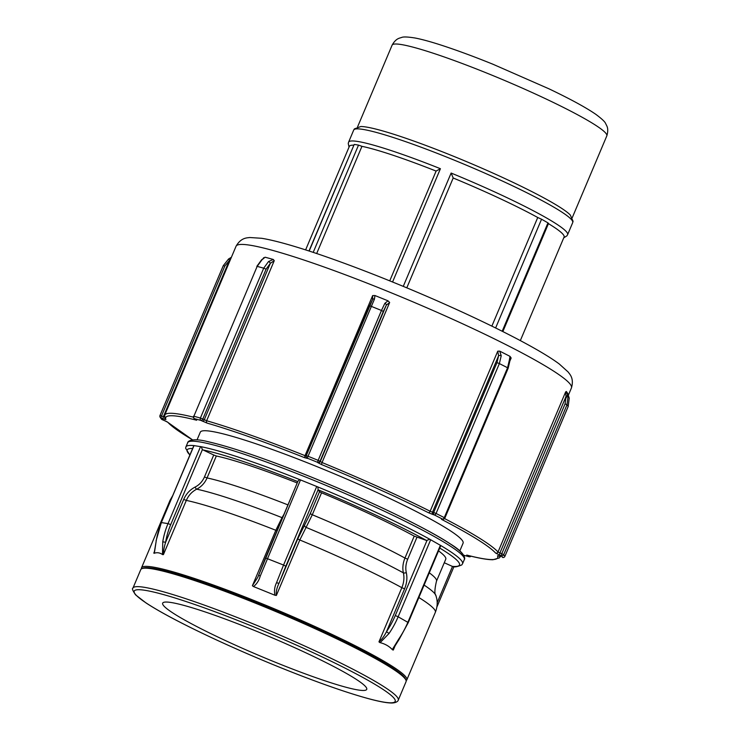<?xml version="1.0" encoding="UTF-8"?>
<svg xmlns="http://www.w3.org/2000/svg" width="740" height="740" viewBox="0 0 740 740"><rect width="100%" height="100%" fill="white"/><g stroke="black" fill="none" stroke-linecap="round" stroke-linejoin="round"><path stroke-width="1.11" d="M440.402 545.269L407.851 622.331L408.249 622.645L440.8 545.547L429.801 539.266A150.146 14.523 -157.1 0 0 317.858 486.948L299.478 479.511A150.146 14.523 -157.1 0 0 201.289 446.747L193.908 445.591M398.777 638.999L392.283 649.572C389.157 646.224 385.105 643.911 380.138 642.635L389.064 633.449A75.073 58.229 -60.2 0 0 398.139 616.781L407.851 622.331A75.073 58.229 119.8 0 1 398.777 638.999L399.239 639.203L408.249 622.645M392.505 649.822L393.31 650.044L393.856 647.805L399.239 639.203M389.064 633.449L386.474 631.71C384.162 636.326 381.655 639.702 378.963 641.848L379.786 642.542M316.748 486.467L283.55 565.055L285.816 566.202L318.126 489.695L319.504 491.739L321.558 492.803A132.913 12.858 -157.1 0 1 414.224 536.112L426.536 540.477L429.801 539.266M430.689 539.71L398.139 616.781L395.28 615.532A72.853 56.508 119.8 0 1 386.474 631.71L404.586 588.846C406.88 583.222 407.453 577.792 406.288 572.557A2.211 1.073 -13.3 0 1 403.374 572.843C404.447 577.616 403.938 582.556 401.848 587.671L378.963 641.848M406.288 572.557C405.344 568.274 405.807 563.834 407.685 559.227L404.956 558.053C402.865 563.168 402.338 568.098 403.374 572.843A138.454 13.394 22.9 0 0 306.092 527.389L312.289 514.753L321.558 492.803M444.268 562.742L452.667 566.526C454.277 567.34 457.32 566.794 461.797 564.907L462.537 563.769A150.146 14.523 -157.1 0 0 440.8 545.547M424.113 585.09A138.454 13.394 22.9 0 1 435.897 595.487C434.399 594.054 434.593 589.271 436.489 581.15L445.767 559.209A132.913 12.858 -157.1 0 0 438.561 550.884M200.577 446.544L168.017 523.615L170.709 524.614L202.381 449.633L201.289 446.747M162.754 541.819L162.495 554.519C159.794 552.688 157.074 552.262 154.336 553.243L156.233 540.801A75.073 69.671 -81.1 0 1 161.496 522.588L168.017 523.615A75.073 69.671 98.9 0 0 162.754 541.819L165.603 542.281A72.853 67.608 -81.1 0 1 170.709 524.614M162.689 554.649L163.429 554.584C163.374 551.328 164.104 547.23 165.603 542.281L183.705 499.426L186.314 500.407C188.534 495.347 192.002 491.601 196.71 489.177C201.391 486.744 204.841 482.998 207.061 477.938L216.33 455.988L213.731 454.998L204.462 476.949L207.061 477.938A132.913 12.858 -157.1 0 1 287.916 504.884M156.233 540.801L154.142 553.317M204.462 476.949C202.464 481.5 199.347 484.876 195.12 487.059A2.211 0.684 -116.5 0 0 196.71 489.177A138.454 13.394 22.9 0 1 282.032 517.649L275.817 530.275L252.386 585.747L253.506 586.561C256.752 584.008 258.991 580.53 260.221 576.127L300.514 479.89M202.381 449.633L213.731 454.998M299.478 479.511L297.868 481.342L257.751 577.376L252.386 585.747M318.126 489.695L317.858 486.948M297.193 482.943A132.913 12.858 -157.1 0 0 216.33 455.988M283.91 514.393L282.032 517.649A2.211 1.61 31.4 0 0 282.486 517.76M260.221 576.127L258.621 575.165L265.512 557.942L283.55 565.055L276.529 582.732L278.962 583.342L285.816 566.202M276.529 582.732C274.558 586.829 274.031 591.001 274.956 595.238L276.362 595.46C275.872 592.028 276.742 587.986 278.962 583.342L297.73 538.914L299.802 539.987L306.092 527.389A2.211 1.61 -148.6 0 1 304.603 525.039L297.73 538.914M274.947 595.247L253.506 586.561M258.63 575.221L257.751 577.376M406.112 680.643A143.995 13.931 -157.1 0 0 406.815 679.884A143.995 13.931 -157.1 0 0 406.075 677.257A143.995 13.931 -157.1 0 0 269.388 606.754A143.995 13.931 -157.1 0 0 141.525 567.821A143.995 13.931 -157.1 0 0 141.47 568.857M398.25 700.151L406.057 681.67A143.995 13.931 -157.1 0 0 405.955 680.162A143.995 13.931 -157.1 0 0 405.317 679.052A143.995 13.931 -157.1 0 0 275.086 611.24A143.995 13.931 -157.1 0 0 141.923 568.635A143.995 13.931 -157.1 0 0 140.767 569.615L132.969 588.087C131.776 588.309 132.645 590.557 135.568 594.858L146.011 602.934C157.546 610.509 174.677 619.833 197.413 630.896C220.206 641.95 244.82 652.939 271.256 663.845C311.781 680.458 344.572 692.168 369.639 698.976C379.435 701.594 386.696 702.935 391.432 703C397.186 703.019 398.481 700.244 398.25 700.151A143.995 13.931 -157.1 0 0 397.519 697.524A143.995 13.931 -157.1 0 0 250.647 622.858A143.995 13.931 -157.1 0 0 132.969 588.087M366.171 687.34A110.76 10.712 -157.1 0 0 261.026 633.107A110.76 10.712 -157.1 0 0 162.671 603.155A110.76 10.712 -157.1 0 0 163.235 605.172A110.76 10.712 -157.1 0 0 268.38 659.405A110.76 10.712 -157.1 0 0 366.735 689.356A110.76 10.712 -157.1 0 0 366.171 687.34M372.646 295.593L374.949 295.538L374.449 299.108L307.248 458.153A185.805 17.973 22.9 0 1 317.562 462.324L318.154 460.354A187.683 18.158 -157.1 0 0 307.729 456.136L306.258 455.738A1.878 1.85 144.9 0 0 307.248 458.153L307.461 458.449A1.878 1.85 -35.1 0 1 306.656 457.81L306.443 457.514A1.878 1.878 0 0 1 306.249 455.701L372.562 299.561L372.646 295.593L305.028 455.655A182.049 17.612 -157.1 0 0 206.636 420.746A1.878 1.452 106.1 0 0 207.2 423.132A180.172 17.427 22.9 0 1 304.584 457.681L305.028 455.655L306.138 456.034M434.297 514.91A1.878 1.508 -74.6 0 1 433.677 512.505L432.502 512.182A1.878 1.508 105.4 0 0 433.131 514.596L434.297 514.91A185.805 17.973 22.9 0 1 442.418 519.045A1.878 1.147 -62.8 0 0 444.268 517.639A187.683 18.158 -157.1 0 0 436.064 513.468A1.878 1.054 116.7 0 1 434.297 514.91M501.248 555.712L501.776 553.714L499.916 552.956L499.389 554.954L501.248 555.712A185.805 17.973 22.9 0 1 502.414 557.368A1.878 1.85 -29.2 0 0 504.865 556.351A187.683 18.158 -157.1 0 0 503.69 554.676A1.878 1.841 140.4 0 1 501.248 555.712M441.725 518.851A1.878 1.508 -74.6 0 1 441.484 518.814L442.65 519.129A1.878 1.508 -74.6 0 1 442.418 519.045L441.253 518.721L441.669 519.434A180.172 17.427 22.9 0 1 495.578 553.039L499.389 554.954M463.758 555.268L469.123 556.739A1.878 1.545 -75.1 0 1 468.873 556.646A1.878 1.101 -63.1 0 0 470.214 555.99M500.61 556.637L497.493 555.749A180.172 17.427 22.9 0 1 466.755 555.083L468.873 556.646A185.805 17.973 22.9 0 1 463.74 555.24M164.474 417.101L161.514 415.954L160.978 417.952A1.878 1.85 150.8 0 1 160.071 417.138L161.431 419.09A1.878 1.841 -39.6 0 0 162.153 419.608L162.199 419.636M160.071 417.138L160.071 417.138A1.878 1.85 150.8 0 1 159.988 415.519L159.988 415.519A1.878 1.878 0 0 0 160.071 417.138M268.528 261.535L263.708 268.185A187.683 18.158 22.9 0 0 257.168 266.382L193.862 416.259L257.168 266.382L262.006 259.74L265.087 257.224A182.049 17.612 22.9 0 1 273.3 259.481L268.528 261.535A1.878 0.731 50.2 0 1 270.359 263.301L274.244 260.693L206.636 420.746L202.797 419.034A1.878 1.101 116.9 0 1 200.993 420.459A1.878 1.471 -74.2 0 1 200.392 418.054A187.683 18.158 -157.1 0 0 193.862 416.259A1.878 1.545 104.9 0 0 194.518 418.674A1.878 1.101 116.9 0 1 194.398 418.627A1.878 1.101 116.9 0 1 194.121 418.368M224.821 266.076L161.514 415.954L159.979 415.501L223.286 265.623L224.821 266.076L230.723 258.852M502.441 557.387A1.878 1.878 0 0 0 504.874 556.378L568.163 406.519M566.294 391.469A182.049 17.612 22.9 0 1 567.164 392.57A182.049 17.612 22.9 0 1 567.746 393.514A182.049 17.612 22.9 0 1 567.774 393.569L569.226 398.129L568.172 406.482A187.683 18.158 22.9 0 0 566.997 404.799L503.69 554.676L501.776 553.714L565.092 403.837L566.997 404.799L568.052 396.455L566.294 391.46L565.628 391.95L566.017 396.492L565.092 403.837M265.087 257.224L263.764 258.066M374.449 299.108A1.878 1.119 -151.4 0 0 372.636 299.367L372.71 299.247M459.827 550.902L463.092 543.16A142.635 13.801 -157.1 0 0 462.361 540.561A142.635 13.801 -157.1 0 0 326.96 470.723A142.635 13.801 -157.1 0 0 200.309 432.16L197.034 439.893M274.244 260.693L273.3 259.481M374.949 295.538A182.049 17.612 22.9 0 1 388.038 300.838L384.856 303.317A1.878 1.119 28.6 0 1 386.317 305.13L389.656 302.484L388.038 300.838M499.713 351.139L497.752 351.176L498.603 355.718L496.984 362.628L433.677 512.505L436.064 513.468L499.371 363.59L501.221 355.736L499.713 351.139A182.049 17.612 22.9 0 1 510.017 356.384L509.407 359.899A1.878 0.944 2 0 1 509.952 360.593A1.878 0.944 2 0 1 509.952 360.611L510.11 358.678L511.155 357.993L510.017 356.384M231.37 257.317L228.614 258.982M231.389 257.279L228.558 258.991L229.465 260.23L163.374 416.703L162.846 418.701L165.908 419.562A180.172 17.427 22.9 0 1 196.646 420.237L194.518 418.674A185.805 17.973 22.9 0 1 200.993 420.459L207.2 423.132M223.295 265.651L228.558 258.991L223.295 265.651L159.997 415.482M384.856 303.317L381.461 310.476L383.32 311.429L386.317 305.13L320.226 461.603A1.878 1.85 144.9 0 1 317.775 462.63L321.428 464.507A180.172 17.427 22.9 0 1 428.414 512.691L433.131 514.596M369.565 305.861L372.636 299.367A1.878 1.119 -151.4 0 0 372.562 299.561M509.407 359.899L507.575 367.762L508.186 368.178L444.879 518.055L444.268 517.639L507.575 367.762A187.683 18.158 22.9 0 0 499.371 363.59L496.984 362.628M501.221 355.736A1.878 0.944 -178 0 0 498.603 355.718L432.502 512.182L430.144 511.238A1.878 1.027 116.5 0 1 428.414 512.691M569.226 398.129L568.181 406.51L504.874 556.378M568.052 396.455L566.017 396.492L499.916 552.956L498.02 552.003A1.878 1.832 137.9 0 1 495.578 553.039M502.858 331.566L548.553 223.388L547.952 222.888A118.872 11.498 -157.1 0 0 541.551 219.225L537.74 217.505A116.541 11.276 -157.1 0 0 453.195 177.998L406.787 287.851M491.869 326.118L537.74 217.505M389.74 280.858L436.11 171.079A116.541 11.276 -157.1 0 0 361.953 146.335L358.512 145.123A118.872 11.498 -157.1 0 0 354.21 144.448L308.996 250.98M361.953 146.335L316.674 253.524M353.683 145.179A116.541 11.276 -157.1 0 0 349.363 146.335L305.62 249.889M520.34 340.585L564.084 237.041A116.541 11.276 -157.1 0 0 548.451 223.637M392.57 281.996L440.42 168.711A118.872 11.498 -157.1 0 0 348.605 142.154L353.702 130.064A118.872 11.498 22.9 0 1 456.229 160.959A118.872 11.498 22.9 0 1 572.714 222.583L567.617 234.663A118.872 11.498 -157.1 0 0 451.132 173.049L453.195 177.998M440.42 168.711L436.11 171.079M572.714 222.583L573.074 221.26L570.29 214.998A116.541 11.276 -157.1 0 0 468.984 162.661A116.541 11.276 -157.1 0 0 360.833 126.522L354.404 128.889L353.702 130.064M405.955 680.162L405.428 678.895A143.014 13.829 -157.1 0 0 404.799 677.794A143.014 13.829 -157.1 0 0 275.456 610.445A143.014 13.829 -157.1 0 0 143.199 568.126L141.923 568.635M393.31 650.044L395.567 644.707M426.952 540.552L395.28 615.532M404.586 588.846L401.848 587.671A143.995 13.931 22.9 0 0 299.802 539.987L276.362 595.46M414.224 536.112L404.956 558.053A132.913 12.858 -157.1 0 0 312.289 514.753L310.236 513.68L304.603 525.039M407.685 559.227L416.953 537.277M318.163 489.834A147.815 14.301 22.9 0 1 426.536 540.477M452.464 566.498L437.183 602.693M439.754 548.062A147.815 14.301 22.9 0 1 451.992 566.35M163.429 554.584L186.314 500.407A143.995 13.931 22.9 0 1 275.817 530.275L277.019 530.691M156.075 540.774L161.329 522.607L194.047 445.526M195.12 487.059C189.958 489.732 186.147 493.858 183.705 499.426M154.364 551.726L153.791 553.076M189.921 454.924A147.815 14.301 22.9 0 1 192.641 448.496M202.806 449.901A147.815 14.301 22.9 0 1 297.767 481.574M193.862 445.591A150.146 14.523 -157.1 0 0 185.916 446.923L185.62 448.227L189.856 455.072M172.781 495.495L170.061 500.268A143.995 13.931 22.9 0 1 171.171 499.306M418.858 597.513A143.995 13.931 22.9 0 1 434.611 609.705A143.995 13.931 22.9 0 1 435.342 612.332C437.248 607.559 437.682 602.86 436.656 598.235L435.897 595.487M436.489 581.15A132.913 12.858 -157.1 0 0 429.293 572.825M297.832 481.481L265.549 557.923M319.504 491.739L310.236 513.68M394.476 698.801A141.664 13.699 22.9 0 1 279.415 667.175A141.664 13.699 22.9 0 1 134.93 593.721A141.664 13.699 22.9 0 1 249.99 625.346A141.664 13.699 22.9 0 1 394.476 698.801M185.916 446.923L187.701 442.705A150.146 14.523 22.9 0 1 310.411 478.956A150.146 14.523 22.9 0 1 463.555 556.813A150.146 14.523 22.9 0 1 464.322 559.551L462.537 563.769M462.324 553.807A147.815 14.301 -157.1 0 0 311.558 477.161C368.307 500.037 427.054 528.304 450.743 544.187C466.644 553.918 464.905 559.486 464.322 559.551M497.752 351.176L430.144 511.238A182.049 17.612 -157.1 0 0 322.048 462.537L321.428 464.507M389.656 302.484L322.048 462.537L320.013 461.307A1.878 1.85 144.9 0 1 317.562 462.324L317.775 462.63M442.714 519.147A1.878 1.175 117.4 0 1 441.669 519.434M565.628 391.95L498.02 552.003A182.049 17.612 -157.1 0 0 444.546 518.564M468.448 555.555A1.878 1.101 116.9 0 1 467.412 555.897M467.282 555.222A1.878 1.563 -75.5 0 1 466.755 555.083M466.894 555.148L467.005 555.185C478.789 558.238 487.438 559.755 492.951 559.736L499.389 557.895L500.129 556.776A182.049 17.612 -157.1 0 0 500.221 556.489M167.148 421.819L162.153 419.608A185.805 17.973 22.9 0 1 160.978 417.952L162.846 418.701M167.249 421.92A1.878 1.832 -42.1 0 0 167.814 422.281L164.012 420.366M192.594 439.884A180.172 17.427 22.9 0 1 167.814 422.281M195.915 419.404A1.878 1.563 104.5 0 0 196.646 420.237M193.381 417.157A182.049 17.612 -157.1 0 0 164.724 415.103L164.918 418.609A1.878 1.859 -23.9 0 0 165.908 419.562M266.104 269.157L263.708 268.185L200.392 418.054L202.797 419.034L266.104 269.157L270.359 263.301L204.258 419.774A1.878 1.101 116.9 0 1 202.455 421.199M304.584 457.681L307.461 458.449M383.32 311.429L320.013 461.307L318.154 460.354L381.461 310.476A187.683 18.158 22.9 0 0 371.036 306.258L369.556 305.824L306.249 455.701M263.579 257.761L263.274 258.464M509.943 360.861L511.155 357.993M164.724 415.103L236.051 246.254A182.049 17.612 22.9 0 1 384.837 290.21A182.049 17.612 22.9 0 1 570.521 384.615A182.049 17.612 22.9 0 1 571.447 387.927L568.431 395.068M547.952 222.888L502.192 331.224M495.624 327.959L541.551 219.225M358.512 145.123L313.205 252.368M309.181 251.036L354.21 144.448M451.132 173.049L403.254 286.389M606.217 133.746A116.541 11.276 22.9 0 1 606.818 135.873C609.038 128.621 606.523 125.624 606.735 125.698L605.681 123.636C605.089 121.869 601.777 118.752 595.746 114.275C585.747 107.402 570.124 98.91 548.904 88.791L492.933 64.232C474.155 56.638 457.302 50.403 442.372 45.519C431.318 41.902 422.29 39.414 415.297 38.045C407.888 36.843 403.337 36.648 401.663 37.453L399.443 38.129C399.656 38.24 395.743 38.526 392.098 45.177A116.541 11.276 22.9 0 1 487.346 73.316A116.541 11.276 22.9 0 1 606.217 133.746M436.868 607.05L453.953 566.627M161.329 522.607L193.88 445.545M257.724 577.413L257.936 576.913M170.061 500.268L141.525 567.821M435.342 612.332L406.815 679.884M187.701 442.705C187.34 442.233 190.115 437.109 208.181 441.725C231.916 447.173 266.372 458.976 311.531 477.143M500.582 556.637L498.353 555.832M164.03 420.385L162.171 419.626A1.878 1.878 0 0 1 161.431 419.09M192.557 439.884L167.231 421.911M196.6 419.746L194.398 418.627A1.878 1.878 0 0 1 193.519 416.222M469.123 556.739A1.878 1.878 0 0 0 470.992 556.184M442.65 519.129A1.878 1.878 0 0 0 444.879 518.055M256.826 266.354L261.608 259.796L263.708 258.232M510.11 358.678L509.388 360.389M509.952 360.593L508.186 368.178M566.155 397.972L567.543 394.679M348.605 142.154L348.244 143.468L349.03 147.121M567.617 234.663L566.914 235.838L563.751 237.827M392.098 45.177L357.568 126.91M606.818 135.873L572.288 217.606M571.447 387.927C574.351 377.937 569.384 373.94 568.2 372.044L559.32 364.034C533.077 344.313 457.82 308.284 390.424 281.135C338.652 260.129 287.166 242.368 261.636 238.289L249.704 237.512C247.521 237.984 241.185 237.207 236.051 246.254"/></g></svg>
